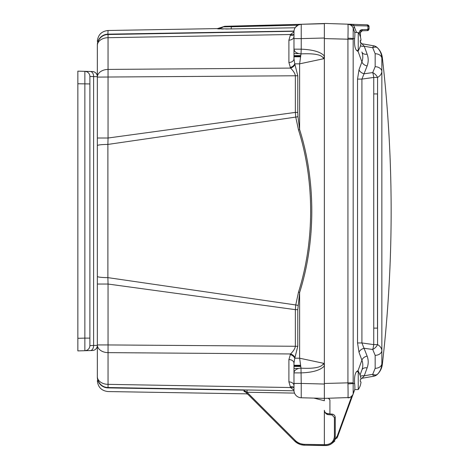 <?xml version="1.0" encoding="UTF-8"?>
<svg xmlns="http://www.w3.org/2000/svg" width="469" height="469" viewBox="0 0 469 469"><rect width="100%" height="100%" fill="white"/><g stroke="black" fill="none" stroke-linecap="round" stroke-linejoin="round"><path stroke-width="0.7" d="M323.276 23.708L324.36 23.684L323.792 23.696L324.36 23.684L324.36 400.725L313.82 398.093M324.36 410.393L324.36 410.322A3.441 3.441 0 0 0 327.497 413.722L327.737 414.602C325.844 413.957 324.718 412.55 324.36 410.393L324.36 445.55L326.236 445.515C331.73 444.899 334.731 441.845 335.253 436.346L335.253 417.551C335.124 415.657 334.075 414.514 332.111 414.127L327.497 413.722C325.568 413.388 324.525 412.245 324.36 410.293C324.525 412.245 325.568 413.388 327.497 413.722A3.441 3.441 180 0 1 324.36 410.322A3.441 3.441 0 0 0 327.497 413.722L327.737 414.602L327.497 413.722C325.568 413.388 324.525 412.245 324.36 410.293C324.525 412.245 325.568 413.388 327.497 413.722A3.441 3.441 180 0 1 324.36 410.322A3.441 3.441 0 0 0 327.497 413.722L327.737 414.602L327.497 413.722C325.568 413.388 324.525 412.245 324.36 410.293C324.525 412.245 325.568 413.388 327.497 413.722A3.441 3.441 180 0 1 324.36 410.322L324.36 410.615M327.731 414.578L327.497 413.722C325.257 412.89 324.208 411.753 324.36 410.305L324.36 410.451M246.19 389.956L242.842 389.897M242.649 389.891L242.567 389.891A2.292 2.292 -89 0 1 244.15 390.56L244.255 390.63M293.993 390.788L108.046 387.541L107.888 387.892C108.099 392.776 108.099 392.776 107.888 387.892L108.046 387.541A10.893 10.893 0 0 1 97.347 376.654L97.347 377.07L97.347 376.654A10.893 10.893 0 0 0 108.046 387.541A10.893 10.893 180 0 1 97.382 377.58M242.614 389.891L108.046 387.541L243.059 389.956M244.924 389.932L245.305 389.938M242.567 389.891A2.292 2.292 0 0 1 244.15 390.56L294.591 441.007C297.199 443.58 300.494 444.975 304.475 445.204L327.198 445.45M246.254 389.956L247.046 389.968L247.046 392.26L244.15 390.56M294.514 393.092L247.046 392.26L295.189 440.397C297.633 442.818 300.735 444.131 304.475 444.342L324.36 444.688L324.36 445.55L324.36 444.688L326.236 444.659C331.208 444.102 333.934 441.329 334.409 436.346L334.409 417.551L332.052 414.983L332.111 414.127L332.879 414.285L332.415 414.168M333.594 414.614L334.62 415.563M335.177 416.847L335.253 417.551C335.089 415.598 334.039 414.461 332.111 414.127L332.158 414.127M334.409 436.346L335.253 436.346L335.229 437.014M334.942 438.703L334.766 439.295M334.034 440.913L333.037 442.32M332.486 442.912L331.061 444.049M326.236 444.659L326.236 445.515L328.816 445.099M300.054 444.424L294.591 441.007C297.199 443.58 300.494 444.975 304.475 445.204L300.57 444.589M243.552 390.132L107.888 387.892A10.893 10.828 180 0 1 97.347 377.07C97.347 381.866 97.347 381.866 97.347 377.07L97.347 345.084M244.712 391.128L243.939 391.252L244.982 391.756M246.63 393.843L108.046 391.556C101.533 390.824 97.962 387.195 97.347 380.664M248.171 394.587A2.292 2.292 135.3 0 0 246.6 393.925L246.53 393.854A2.292 2.292 135 0 1 248.107 394.523A2.292 2.292 -45 0 0 247.761 394.259M243.939 391.252L244.32 391.633L243.939 391.252A2.292 2.281 135 0 1 245.498 391.914L294.585 441.001C297.199 443.58 300.494 444.975 304.475 445.204L324.325 445.55M326.342 413.412L329.918 413.934L326.365 413.424M304.475 444.342L304.475 445.204L303.976 445.187L324.36 445.55L324.36 444.688L324.36 445.55L324.36 444.688L324.36 445.55L324.847 445.544M300.16 444.46L294.591 441.007L300.131 444.448M244.32 391.633A2.292 2.281 135.1 0 1 245.867 392.283L244.941 391.732M324.36 438.157L324.36 424.281M300.623 444.606L301.801 444.905M324.36 444.688L324.343 445.55L324.36 444.688M326.77 445.491L327.362 445.427M332.04 443.322L330.78 444.219M329.121 444.999L328.792 445.11M301.227 444.77L300.647 444.612M303.279 445.134L302.933 445.093L303.279 445.134M326.236 445.515L328.746 445.122L326.236 445.515C331.724 444.899 334.731 441.845 335.253 436.346L335.142 437.765M293.975 390.19L290.551 387.546L293.975 390.19M293.975 31.857L290.546 34.513L288.904 40.164L288.904 62.488L290.546 68.099L108.046 69.418L108.046 138.015L295.359 112.402L295.751 117.086L298.507 129.942C314.687 180.887 314.687 241.16 298.507 292.111L295.751 304.967L295.359 309.651L295.359 346.292C295.095 348.473 293.494 351.029 290.546 353.954L288.904 359.565A5.159 3.646 180 0 1 293.975 363.211L293.975 372.884L293.975 363.211L293.975 372.878L301.233 372.884C312.829 372.474 320.538 370.17 324.36 365.967M322.848 398.328L301.233 397.765A7.451 7.451 0 0 1 293.975 390.314L293.975 372.884A7.451 4.737 0 0 1 300.998 368.153L301.233 383.437L324.36 384.041M293.975 386.21L293.975 388.561M288.904 62.488A5.159 3.646 180 0 0 293.975 58.836L293.975 31.74A7.451 7.451 0 0 1 301.233 24.288L323.587 23.702M293.975 33.492L293.975 35.843M293.975 390.314A7.451 7.451 0 0 0 301.233 397.765A7.451 7.451 180 0 1 293.975 390.314A7.451 7.451 180 0 0 301.233 397.765L301.233 383.437L293.975 383.437L293.975 385.524M288.904 40.164A5.159 3.646 180 0 0 293.975 36.518L293.975 38.616L301.233 38.616L301.233 24.288L325.123 23.485M288.904 359.565L288.904 381.889A5.159 3.646 180 0 1 293.975 385.495M288.904 381.889L290.546 387.541A5.159 3.359 150.5 0 1 293.975 387.722M290.223 386.925A5.159 3.418 153.6 0 1 293.975 387.388M324.296 398.369L323.352 398.345M323.141 398.339L324.331 398.369M298.507 292.111A5.159 0.381 -162.7 0 1 299.627 292.468L297.786 309.651L297.786 346.292L108.046 344.938L108.046 352.635L290.546 353.954A5.159 3.406 -150.1 0 1 294.942 357.601L294.755 358.21L299.627 358.21L300.998 368.153C314.588 368.863 322.109 367.245 323.569 363.299L324.36 365.849M294.755 358.21L293.975 363.211M290.223 354.564A5.159 3.459 -153.3 0 1 294.743 358.193M297.786 346.292L294.942 357.601M290.546 387.541L108.046 384.351L108.046 352.635A10.893 7.703 180 0 1 97.347 344.938L97.347 276.429L97.347 284.038L108.046 284.038L108.046 344.938L97.347 344.938M108.046 387.541L108.046 384.351A10.893 7.703 180 0 1 97.347 376.654M97.347 45.399L97.347 77.115L97.347 45.399A10.893 10.893 0 0 1 108.046 34.507L108.046 37.696A10.893 7.703 180 0 0 97.347 45.399A10.893 10.893 0 0 1 108.046 34.507A10.893 10.893 0 0 0 97.347 45.399A10.893 10.893 0 0 1 108.046 34.507L293.993 31.265L108.046 34.507L107.888 34.161A10.893 10.828 180 0 0 97.347 44.983C97.347 40.187 97.347 40.187 97.347 44.983L97.347 45.399L97.347 44.983M293.975 34.665A5.159 3.418 -153.6 0 1 290.223 35.128L290.546 34.513L108.046 37.696L108.046 69.418A10.893 7.703 180 0 0 97.347 77.115L97.347 276.429A10.893 1.196 180 0 0 107.888 277.625L108.046 284.038L295.359 309.651L297.786 309.651M290.223 67.489A5.159 3.459 153.3 0 0 294.755 63.843L294.942 64.446A5.159 3.406 150.1 0 1 290.546 68.099C293.371 70.848 294.978 73.399 295.359 75.761L295.359 112.402L297.786 112.402L297.985 116.67A5.159 0.44 170.6 0 1 295.751 117.086L107.888 144.429L108.046 138.015L97.347 138.015L97.347 145.625A10.893 1.196 180 0 1 107.888 144.429L107.888 277.625L295.751 304.967A5.159 0.44 -170.6 0 1 297.985 305.383M298.507 129.942A5.159 0.381 162.7 0 0 299.627 129.585C315.86 180.712 315.86 241.342 299.627 292.468L299.627 358.21L323.569 363.299M297.985 116.67L299.627 129.585L299.627 63.843L300.998 53.894C314.869 53.22 322.391 54.838 323.569 58.754L324.36 56.087C320.989 52.012 313.28 49.708 301.233 49.169L300.998 53.894C296.689 53.484 294.35 51.907 293.975 49.169L301.233 49.169L301.233 38.616L324.36 38.007L324.36 389.815M294.942 64.446L297.786 75.761L297.786 112.402M293.975 58.836L294.755 63.843L299.627 63.843L323.569 58.754M290.546 34.513A5.159 3.359 -150.5 0 0 293.975 34.331M124.719 34.219L293.993 31.265M294.004 31.071L107.888 34.161L107.97 32.291M107.987 31.816L108.04 30.643M107.888 34.161C108.099 29.277 108.099 29.277 107.888 34.161M231.1 28.926A10.893 0.381 -91 0 0 231.276 26.792L297.885 25.179L223.273 26.88A10.893 10.887 50.6 0 1 217.323 28.779L231.1 28.926L295.118 27.771M218.22 28.885L219.551 28.937M221.38 28.972L223.426 28.99M225.794 28.99L228.45 28.967M231.276 26.792L231.311 26.117L225.126 26.282L301.227 24.288L229.669 26.164M223.367 26.891L223.273 26.88A3.441 3.441 -91.5 0 1 225.126 26.282L231.311 26.117M324.296 23.684L323.516 23.702M322.772 23.726L321.851 23.749M321.763 23.749L320.327 23.79M320.28 23.79L318.533 23.837M316.616 23.884L315.403 23.919M322.637 23.726L322.203 23.737M321.201 23.767L320.708 23.778M294.145 30.145L294.321 29.488M295.347 27.431L298.178 25.033L301.233 24.288A7.451 7.451 0 0 0 293.975 31.74M304.475 445.204L324.343 445.55M349.346 397.536L347.928 397.753A5.734 5.734 0 0 0 349.346 397.536L324.36 398.369L328.705 398.257L329.918 399.899L329.918 413.934M350.66 396.979A5.734 5.734 0 0 0 351.773 396.129L350.66 396.979L351.779 396.129L350.66 396.979L351.779 396.129L350.66 396.979L351.779 396.129L350.66 396.979L351.779 396.129L337.305 435.924L337.827 436.117L336.941 438.081M352.366 395.455A5.734 5.734 0 0 0 352.823 394.746L352.366 395.461M336.859 438.228L352.887 394.622A5.734 5.734 0 0 0 353.163 393.983L354.769 389.569M334.872 440.954L332.585 442.953M331.477 443.762L337.827 436.117L337.463 437.026M324.36 444.975L324.36 445.55M362.15 378.155L364.255 375.804L367.139 367.872A5.734 3.899 20 0 0 361.904 369.965L360.063 375.018L361.904 369.965C363.1 366.629 363.1 363.364 361.904 360.163L359.019 352.342L357.53 342.962L357.53 79.091L359.019 69.711L361.904 61.89C363.1 58.689 363.1 55.418 361.904 52.088L361.875 52.006M347.928 397.753C350.859 398.41 353.796 393.374 353.163 393.983L353.169 393.96A5.734 5.716 20 0 1 347.945 397.718L347.928 397.753A5.734 5.734 20 0 0 353.163 393.983L337.827 436.117L337.305 435.924L333.547 441.669M367.139 367.872C368.558 363.926 368.558 360.004 367.139 356.112L361.921 342.962L373.74 344.609A6.877 1.184 97.9 0 1 372.726 349.469L375.159 355.367L375.159 368.323L372.726 374.309L364.255 375.804A5.734 3.899 20 0 0 360.456 376.296M367.139 356.112A5.734 3.951 -20.3 0 0 361.904 360.163L358.035 370.698C355.314 371.618 354.171 375.874 354.611 383.472C354.974 386.737 354.974 388.912 354.611 389.997M359.019 69.711A5.734 3.951 20.3 0 0 364.255 73.762L372.726 72.584A6.877 1.184 -97.9 0 1 373.74 77.444L361.921 79.091L367.139 65.941C368.558 62.049 368.558 58.127 367.139 54.175L364.255 46.249L361.921 43.746L373.74 45.833A6.877 6.877 100 0 1 377.568 47.902L377.481 47.809A6.877 6.877 0 0 0 373.746 45.833A6.877 0.932 100 0 0 372.726 47.744L375.159 53.73L375.159 66.686L372.726 72.584A6.877 4.104 -135.8 0 1 377.563 77.444L373.746 77.444L373.74 344.609L377.568 344.609C380.236 346.192 381.666 348.174 381.854 350.56L381.854 71.493C381.666 73.873 380.242 75.855 377.568 77.444L377.568 344.609A6.877 4.104 135.8 0 1 372.726 349.469L364.255 348.291A5.734 3.951 -20.3 0 0 359.019 352.342M359.67 374.092L358.07 370.698M353.169 393.96L353.169 383.472L354.611 383.472M347.945 397.718A14.902 0.393 -91.5 0 0 347.945 383.853A5.734 0.387 -1.4 0 0 353.169 383.472L353.169 28.093L354.769 32.484M347.945 383.853L347.928 382.851L324.36 383.472M328.247 398.181L329.918 399.899M324.36 32.238L324.36 38.587L347.928 39.197L347.945 38.194A5.734 0.387 1.4 0 1 353.169 38.581L354.611 38.581C354.171 46.179 355.314 50.435 358.035 51.355L359.67 47.961M362.273 369.285A5.734 3.899 -160 0 0 361.904 369.965M363.997 376.115L363.346 376.883M361.921 378.307A5.734 5.734 0 0 0 360.931 378.571A5.734 5.734 -160 0 1 361.921 378.301L373.74 376.22A6.877 6.877 0 0 0 377.481 374.244L373.746 376.22A6.877 6.877 -100 0 0 377.481 374.25A6.877 6.877 -100 0 1 373.746 376.22A6.877 0.932 -100 0 1 372.726 374.309A6.877 3.963 -136.8 0 0 377.568 374.151L377.481 374.244M375.159 355.367A6.877 4.866 179 0 0 381.854 350.56L381.854 363.639C382.499 364.747 382.499 364.747 381.854 363.639C381.666 367.796 380.242 371.296 377.568 374.151L375.153 375.81M374.432 45.991L373.77 45.839A6.877 6.877 -80 0 1 377.481 47.809L377.568 47.902C380.236 50.752 381.666 54.252 381.854 58.414C382.499 57.306 382.499 57.306 381.854 58.414L381.907 62.77M364.255 46.249A5.734 3.899 160 0 1 360.456 45.757A5.734 3.899 -20 0 0 364.255 46.249L372.726 47.744A6.877 3.963 136.8 0 1 377.568 47.902L376.718 47.135M376.419 46.923L375.171 46.249M360.292 41.829A1.149 0.405 0 0 1 360.473 42.052L360.632 42.773M353.79 29.782L354.611 32.05C354.974 33.147 354.974 35.322 354.611 38.581M347.945 38.194A14.902 0.393 -88.5 0 0 347.945 24.335A5.734 5.716 -20 0 1 353.169 28.093L353.186 28.152M360.473 37.221L360.473 32.484L360.473 37.221L360.473 32.484L362.15 30.766L367.397 30.632L369.074 28.908L369.074 26.528L367.397 24.81L325.24 23.45M359.36 34.313L359.36 32.484C359.5 30.802 360.432 29.846 362.15 29.623L362.15 30.766L359.887 30.825M362.15 29.623L367.397 29.483L367.96 28.908L367.96 26.528L367.397 25.953L353.72 25.596L356.557 32.484M349.364 24.552A5.734 5.716 160 0 0 347.945 24.335L353.72 25.596L353.72 24.452L350.208 24.359M351.65 25.801L352.536 26.833A5.734 5.734 160 0 0 349.299 24.505L350.554 25.015M361.921 43.746A5.734 5.734 0 0 1 360.931 43.482L361.189 43.57M357.53 79.091L361.921 79.091L361.921 342.962L357.53 342.962M367.139 65.941A5.734 3.951 20.3 0 1 361.904 61.89L358.07 51.355M367.139 54.175A5.734 3.899 -20 0 1 361.904 52.088M353.163 28.07L353.163 28.07A5.734 5.734 0 0 0 347.928 24.3A5.734 5.734 0 0 1 353.163 28.07L354.734 27.483M361.001 40.316L360.344 40.375L361.001 40.316L360.473 40.363L360.473 40.785M360.473 41.055L360.473 41.847M361.241 31.054L361.787 30.813M361.048 31.206L360.673 31.693M367.397 25.953L367.397 24.81L368.616 25.361M368.886 25.748L369.074 26.528L367.397 24.81L369.074 26.528L367.96 26.528M367.96 28.908L369.074 28.908L368.558 30.139M368.177 30.421L367.719 30.591M367.655 30.602L369.074 28.908L367.397 30.632L367.397 29.483M353.257 390.396L353.227 393.174M324.36 371.952L324.36 370.944M336.08 438.445L335.863 438.785M358.24 380.599L358.24 389.569A15.471 15.471 0 0 0 360.292 385.541L360.344 385.26A15.471 15.413 -90 0 0 361.001 382.024L360.274 381.385A15.037 14.979 -90 0 0 360.274 379.808L361.001 379.175A15.471 15.413 -90 0 0 360.344 375.933L360.292 375.651A15.471 15.471 0 0 0 358.24 371.63L358.24 380.599M360.274 381.385L361.001 382.024L360.274 381.385M361.001 379.175L360.274 379.808M361.001 40.029A15.471 15.413 -90 0 0 360.344 36.787L360.292 36.506A15.471 15.471 0 0 0 358.24 32.484L358.24 50.423A15.471 15.471 0 0 0 360.292 46.396L360.274 46.396M360.344 46.12A15.471 15.413 -90 0 0 361.001 42.878L360.274 42.239A15.037 14.979 -90 0 0 360.274 40.662L360.344 40.375L360.274 40.662M361.001 42.591L360.55 42.55L361.001 42.878M89.186 350.607L92.323 350.525A5.159 5.159 88.5 0 0 97.347 345.366L97.347 76.687L89.89 76.488A5.159 5.159 91.5 0 0 84.866 71.335L92.323 71.528A5.159 5.159 0 0 1 97.347 76.687A5.159 5.159 180 0 0 92.323 71.528A5.159 5.159 0 0 1 97.347 76.687A5.159 5.159 0 0 0 92.323 71.528A5.159 5.159 180 0 1 97.347 76.687M84.983 350.718L92.323 350.525L77.854 350.906L77.854 71.147L90.066 71.47M84.983 71.335L84.866 71.335A5.159 5.159 0 0 1 89.89 76.488L89.89 345.559L89.89 76.488A5.159 5.159 0 0 0 84.866 71.335A5.159 5.159 0 0 1 84.877 71.335A5.159 5.159 0 0 0 84.866 71.335A5.159 5.159 91.5 0 1 89.89 76.488M92.323 350.525A5.159 5.159 0 0 0 97.347 345.366A5.159 5.159 -0 0 1 95.049 349.657A5.159 5.159 -0 0 0 97.347 345.366A5.159 5.159 0 0 1 92.323 350.525A5.159 5.159 0 0 0 97.347 345.366L89.89 345.559A5.159 5.159 -0 0 1 84.866 350.718L84.866 338.114L89.89 338.114M77.854 344.023L77.854 343.671M77.854 343.812L77.854 342.851M89.89 332.275C89.89 345.841 89.89 345.841 89.89 332.275M77.854 338.296L84.866 338.114L84.866 71.335L86.689 71.716M89.89 345.559A5.159 5.159 -0 0 1 84.866 350.718A5.159 5.159 0 0 0 89.89 345.559A5.159 5.159 0 0 1 86.689 350.337L84.871 350.718A5.159 5.159 0 0 0 84.877 350.718A5.159 5.159 0 0 1 84.866 350.718A5.159 5.159 0 0 0 86.689 350.337M85.593 350.701L86.929 350.665M90.142 350.583L90.271 350.578A5.159 3.482 -91.5 0 0 93.618 345.419L93.618 76.629A5.159 3.482 91.5 0 0 90.271 71.476L89.016 71.44M86.929 71.388L85.593 71.352M293.975 368.446L298.653 368.487M293.975 366.418L300.705 366.482M293.975 365.275L300.506 365.275M298.653 53.566L293.975 53.607M300.705 55.571L293.975 55.635M293.975 56.778L300.506 56.778M332.052 414.983L327.737 414.602L332.052 414.983M295.189 440.397L294.591 441.007M334.409 417.551L335.253 417.551L335.183 416.871M329.918 414.795L327.737 414.602M297.786 75.761L97.347 77.092M223.273 26.88A3.441 3.441 -91.5 0 1 225.126 26.282M381.854 363.639A6.877 4.86 -179 0 1 375.159 368.323M381.913 63.895L381.913 65.842M375.159 53.73A6.877 4.86 179 0 1 381.854 58.414L381.854 71.493A6.877 4.866 -179 0 0 375.159 66.686M359.36 32.484L360.473 32.484M373.746 328.124L377.481 328.124L377.481 93.929L373.746 93.929M353.163 382.851L347.928 382.851L347.928 39.197L353.163 39.197M77.854 83.758L89.89 83.939M293.975 365.779L300.588 365.779M293.975 56.274L300.588 56.274M243.64 389.909L243.089 389.903M247.046 389.968L242.596 389.891M334.942 438.714L334.784 439.236M334.661 439.588L333.905 441.13M330.323 444.477L329.895 444.688M329.004 445.04L327.397 445.421L329.004 445.04M330.194 444.542L330.997 444.09L330.194 444.542M324.56 411.448L324.366 410.557M246.119 389.956L245.486 389.944M294.104 383.583L293.975 384.949L294.104 383.583M293.975 386.345L293.975 387.869M223.52 26.686L217.563 28.586L108.046 30.497C101.533 31.23 97.962 34.858 97.347 41.383M225.079 26.282L223.226 26.88M322.226 23.737L319.846 23.802M301.948 24.271L322.291 23.737M301.209 24.288A7.451 7.451 0 0 0 298.178 25.033M296.244 26.387A7.451 7.451 0 0 0 294.684 28.568M293.975 34.184L293.975 35.744M332.034 443.322L337.827 436.117M377.305 47.633L377.908 48.248C380.406 50.875 381.877 53.982 382.329 57.581C394.083 159.876 394.083 262.177 382.329 364.472C381.883 368.048 380.423 371.137 377.955 373.758L377.305 374.42M361.839 43.734L361.118 43.388M360.931 43.482L361.892 43.746L360.96 43.248M347.998 24.3L353.72 24.452M377.568 47.902C375.276 46.273 373.998 45.587 373.746 45.833M353.063 24.435L352.506 24.417M351.046 24.382L350.237 24.359M360.473 40.873L360.473 40.41M324.36 50.107L324.36 51.103M337.768 436.276L337.446 437.055M354.728 389.569L358.24 389.569M356.522 371.63L358.24 371.63M356.522 50.423L358.24 50.423M354.728 32.484L358.24 32.484M90.265 71.476L84.871 71.335M84.871 350.718L90.259 350.578M97.347 121.195L97.347 121.899M97.347 125.862L97.347 126.425M97.347 120.117L97.347 120.609M97.347 121.242L97.347 122.702M97.347 125.17L97.347 125.469M97.347 125.604L97.347 125.956M97.347 93.061L97.347 92.557M97.347 301.409L97.347 300.148M97.347 296.185L97.347 295.781M97.347 338.823L97.347 339.245M97.347 328.218L97.347 328.658M97.347 329.414L97.347 330.305M84.953 350.718L89.051 350.613M89.098 71.44L84.953 71.335"/></g></svg>
